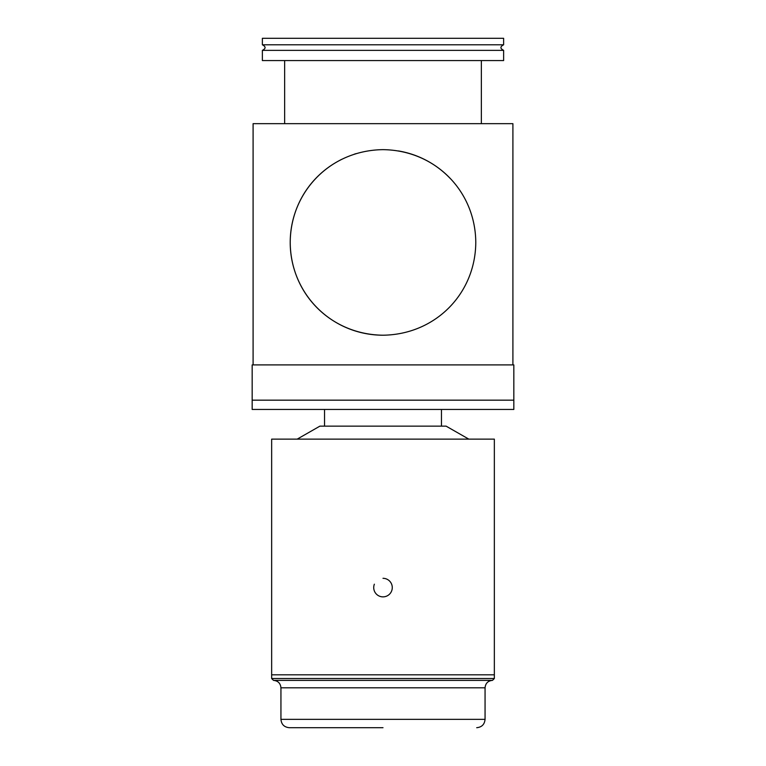 <?xml version="1.0" encoding="UTF-8"?>
<svg xmlns="http://www.w3.org/2000/svg" width="766" height="766" viewBox="0 0 766 766"><rect width="100%" height="100%" fill="white"/><g stroke="black" fill="none" stroke-linecap="round" stroke-linejoin="round"><path stroke-width="1.15" d="M494.348 678.523L271.652 678.523L271.652 674.808L494.348 674.808L494.348 439.138L271.652 439.138L271.652 674.808L494.348 674.808L494.348 678.523L492.49 680.38L273.51 680.38C278.02 680.821 280.5 683.291 280.94 687.801L485.06 687.801C485.5 683.291 487.98 680.821 492.49 680.38M383 578.311A9.278 9.278 0 0 1 392.202 588.748A9.278 9.278 0 0 1 380.702 596.58A9.278 9.278 0 0 1 374.363 584.19M297.17 439.138L319.901 426.145L446.099 426.145L468.83 439.138M252.167 409.446L513.833 409.446L513.833 364.903L252.167 364.903L252.167 400.168L513.833 400.168L252.167 400.168L252.167 409.446M503.626 50.364C500.035 48.507 500.035 46.649 503.626 44.792L503.626 38.3L262.374 38.3L262.374 44.792C265.965 46.649 265.965 48.507 262.374 50.364L262.374 60.571L503.626 60.571L503.626 50.364L262.374 50.364M503.626 44.792L262.374 44.792M485.06 687.801L485.06 719.351L280.94 719.351C281.428 724.425 284.215 727.202 289.289 727.7L383 727.7M253.096 364.903L253.096 123.661L512.904 123.661L512.904 364.903M383 335.211C330.74 334.57 290.544 293.809 290.218 242.429C290.553 191.05 330.74 150.289 383 149.648C435.26 150.28 475.456 191.05 475.782 242.429C475.456 293.809 435.26 334.57 383 335.211A92.782 92.782 0 0 1 332.616 164.518M340.19 160.113A92.782 92.782 0 0 1 341.665 159.357M354.256 154.205A92.782 92.782 0 0 1 356.133 153.621M398.406 150.931A92.782 92.782 0 0 1 449.91 178.143M441.455 426.145L441.455 409.446M324.545 426.145L324.545 409.446M481.354 123.661L481.354 60.571M284.646 123.661L284.646 60.571M271.652 678.523L273.51 680.38M280.94 719.351L280.94 687.801M485.06 719.351C484.572 724.425 481.785 727.202 476.711 727.7"/></g></svg>
